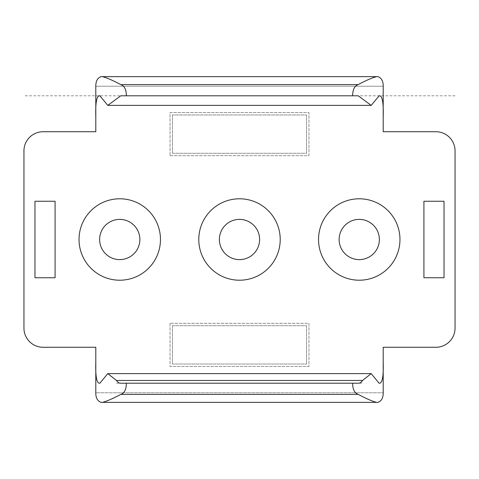 <?xml version="1.0" encoding="UTF-8"?>
<svg xmlns="http://www.w3.org/2000/svg" width="479" height="479" viewBox="0 0 479 479"><rect width="100%" height="100%" fill="white"/><g stroke="black" fill="none" stroke-linecap="round" stroke-linejoin="round"><path stroke-width="0.36" stroke-dasharray="2.4 1.8" d="M55.085 201.258L55.085 277.742M34.967 277.742L34.967 201.258M318.535 239.5A40.715 40.715 0 0 0 359.25 280.215A40.715 40.715 0 0 0 399.965 239.5A40.715 40.715 0 0 0 359.25 198.785A40.715 40.715 0 0 0 318.535 239.5M198.785 239.5A40.715 40.715 0 0 0 239.5 280.215A40.715 40.715 0 0 0 280.215 239.5A40.715 40.715 0 0 0 239.5 198.785A40.715 40.715 0 0 0 198.785 239.5M79.035 239.5A40.715 40.715 0 0 0 119.75 280.215A40.715 40.715 0 0 0 160.465 239.5A40.715 40.715 0 0 0 119.75 198.785A40.715 40.715 0 0 0 79.035 239.5M339.132 239.5A20.118 20.118 0 0 0 359.25 259.618A20.118 20.118 0 0 0 379.368 239.5A20.118 20.118 0 0 0 359.25 219.382A20.118 20.118 0 0 0 339.132 239.5M219.382 239.5A20.118 20.118 0 0 0 239.5 259.618A20.118 20.118 0 0 0 259.618 239.5A20.118 20.118 0 0 0 239.5 219.382A20.118 20.118 0 0 0 219.382 239.5M99.632 239.5A20.118 20.118 0 0 0 119.75 259.618A20.118 20.118 0 0 0 139.868 239.5A20.118 20.118 0 0 0 119.75 219.382A20.118 20.118 0 0 0 99.632 239.5M383.2 392.78L383.2 347.275L435.89 347.275A19.16 19.16 0 0 0 455.05 328.115L455.05 150.885A19.16 19.16 0 0 0 435.89 131.725L383.2 131.725L383.2 86.22L95.8 86.22L95.8 131.725L43.11 131.725A19.16 19.16 0 0 0 23.95 150.885L23.95 328.115A19.16 19.16 0 0 0 43.11 347.275L95.8 347.275L95.8 392.78L383.2 392.78L95.8 392.78M423.915 277.742L423.915 201.258M444.033 201.258L444.033 277.742M101.003 76.64L377.997 76.64M95.8 86.22L383.2 86.22M170.045 323.325L170.045 366.435L308.955 366.435L308.955 323.325L170.045 323.325L170.045 366.435L308.955 366.435L308.955 323.325L170.045 323.325M170.045 155.675L308.955 155.675L308.955 112.565L170.045 112.565L170.045 155.675L308.955 155.675L308.955 112.565L170.045 112.565L170.045 155.675M377.997 402.36L101.003 402.36M172.44 325.72L172.44 364.04L306.56 364.04L306.56 325.72L172.44 325.72L172.44 364.04L306.56 364.04L306.56 325.72L172.44 325.72M172.44 153.28L306.56 153.28L306.56 114.96L172.44 114.96L172.44 153.28L306.56 153.28L306.56 114.96L172.44 114.96L172.44 153.28M455.05 95.8L23.95 95.8M116.463 383.2L362.537 383.2"/><path stroke-width="0.72" d="M34.967 201.258L55.085 201.258L55.085 277.742L34.967 277.742L34.967 201.258M399.965 239.5A40.715 40.715 0 0 1 359.25 280.215A40.715 40.715 0 0 1 318.535 239.5A40.715 40.715 0 0 1 359.25 198.785A40.715 40.715 0 0 1 399.965 239.5M280.215 239.5A40.715 40.715 0 0 1 239.5 280.215A40.715 40.715 0 0 1 198.785 239.5A40.715 40.715 0 0 1 239.5 198.785A40.715 40.715 0 0 1 280.215 239.5M160.465 239.5A40.715 40.715 0 0 1 119.75 280.215A40.715 40.715 0 0 1 79.035 239.5A40.715 40.715 0 0 1 119.75 198.785A40.715 40.715 0 0 1 160.465 239.5M339.132 239.5A20.118 20.118 0 0 0 359.25 259.618A20.118 20.118 0 0 0 379.368 239.5A20.118 20.118 0 0 0 359.25 219.382A20.118 20.118 0 0 0 339.132 239.5M219.382 239.5A20.118 20.118 0 0 0 239.5 259.618A20.118 20.118 0 0 0 259.618 239.5A20.118 20.118 0 0 0 239.5 219.382A20.118 20.118 0 0 0 219.382 239.5M99.632 239.5A20.118 20.118 0 0 0 119.75 259.618A20.118 20.118 0 0 0 139.868 239.5A20.118 20.118 0 0 0 119.75 219.382A20.118 20.118 0 0 0 99.632 239.5M99.883 95.8L99.213 95.8C96.53 96.405 95.393 103.434 95.8 116.888L95.8 131.725L43.11 131.725A19.16 19.16 0 0 0 23.95 150.885L23.95 328.115A19.16 19.16 0 0 0 43.11 347.275L95.8 347.275L95.8 362.112C95.393 375.542 96.53 382.571 99.213 383.2L99.883 383.2L107.799 373.62L116.463 380.464C117.66 382.302 119.091 383.218 120.768 383.2L358.232 383.2C359.909 383.218 361.34 382.302 362.537 380.464L371.201 373.62L379.117 383.2L379.787 383.2C382.47 382.595 383.607 375.566 383.2 362.112L383.2 347.275L435.89 347.275A19.16 19.16 0 0 0 455.05 328.115L455.05 150.885A19.16 19.16 0 0 0 435.89 131.725L383.2 131.725L383.2 116.888C383.607 103.458 382.47 96.429 379.787 95.8L379.117 95.8L371.201 105.38L358.232 95.8L120.768 95.8L107.799 105.38L99.883 95.8M444.033 201.258L444.033 277.742L423.915 277.742L423.915 201.258L444.033 201.258M126.378 95.8C126.294 89.579 124.444 85.855 120.81 84.621C112.942 80.418 106.811 77.76 102.416 76.64L101.003 76.64C97.477 78.005 95.74 81.196 95.8 86.22L95.8 116.888M352.622 95.8C352.706 89.579 354.556 85.855 358.19 84.621L120.81 84.621M383.2 116.888L383.2 86.22C383.26 81.196 381.524 78.005 377.997 76.64L376.584 76.64C372.189 77.76 366.058 80.418 358.19 84.621M352.622 383.2C352.712 389.439 354.568 393.169 358.19 394.379C366.058 398.582 372.189 401.24 376.584 402.36L377.997 402.36C381.524 400.995 383.26 397.804 383.2 392.78L383.2 362.112M95.8 362.112L95.8 392.78C95.74 397.804 97.477 400.995 101.003 402.36L102.416 402.36C106.811 401.24 112.942 398.582 120.81 394.379C124.432 393.169 126.288 389.439 126.378 383.2M376.584 76.64L102.416 76.64M358.19 394.379L120.81 394.379M102.416 402.36L376.584 402.36M116.463 380.464L362.537 380.464M107.799 373.62L371.201 373.62M371.201 105.38L107.799 105.38"/></g></svg>
